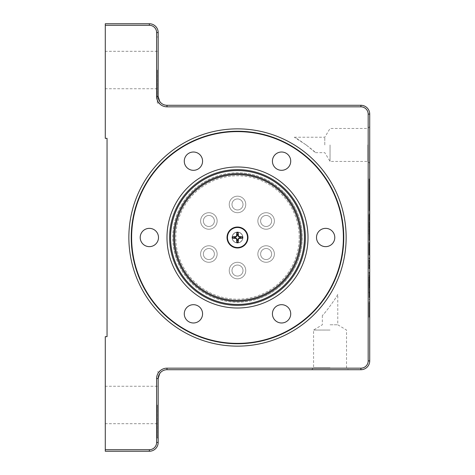 <?xml version="1.0" encoding="UTF-8"?>
<svg xmlns="http://www.w3.org/2000/svg" width="475" height="475" viewBox="0 0 475 475"><rect width="100%" height="100%" fill="white"/><g stroke="black" fill="none" stroke-linecap="round" stroke-linejoin="round"><path stroke-width="0.36" stroke-dasharray="2.38 1.78" d="M369.164 204.82L369.164 199.892L369.164 204.82L369.716 204.82L369.716 204.28L369.164 204.28M369.716 204.28L369.716 204.82M369.716 200.432L369.164 200.432M369.716 199.892L369.164 199.892M369.716 295.616L369.716 291.674L369.716 295.616M369.164 295.616L369.164 291.674L369.164 295.616M369.716 296.75L369.716 293.942L369.716 297.671L369.716 294.506L369.164 294.506L369.164 293.942L369.164 297.671L369.164 294.506L369.164 296.75L369.164 294.506L369.716 294.506L369.164 294.506L369.716 294.506L369.716 296.75L369.164 296.75M369.716 297.671L369.164 297.671M369.716 296.97L369.164 296.97M369.716 295.468L369.164 295.468M369.716 293.942L369.164 293.942L369.716 293.942M369.716 296.471L369.164 296.471M369.716 296.139L369.164 296.139M369.716 297.326L369.164 297.326M369.716 266.125L369.716 257.777L369.716 272.65L369.716 266.125L369.164 266.125L369.164 257.777L369.164 266.125M369.716 272.65L369.164 272.65M369.716 258.543L369.164 258.543M369.716 257.777L369.164 257.777M369.716 268.387L369.164 268.387M369.716 262.847L369.164 262.847M369.716 262.2L369.164 262.2M369.164 215.383L369.164 220.127L369.164 213.572L369.164 215.383L369.716 215.383L369.716 212.782L369.164 212.782M369.716 212.782L369.716 220.127L369.716 217.96L369.164 217.96M369.716 217.96L369.716 213.572L369.164 213.572M369.716 213.572L369.716 215.383M369.164 242.333L369.164 255.235L369.164 242.333L369.716 242.333L369.716 255.235L369.716 254.719L369.164 254.719M369.716 254.719L369.716 247.267L369.164 247.267M369.716 247.267L369.164 247.594M369.716 247.594L369.716 250.658L369.164 250.658M369.716 250.658L369.716 244.399L369.716 254.048L369.164 254.048M369.716 254.03L369.057 254.03L369.057 244.108L369.057 254.796L369.057 254.03L369.716 254.03L369.716 244.108L369.716 254.796L369.716 242.333M369.716 249.791L369.164 249.791M369.164 208.78L369.164 204.387L369.164 211.69L369.164 208.78L369.716 208.78L369.716 204.387L369.164 204.387M369.716 204.387L369.716 208.78M369.716 211.69L369.164 211.69M369.716 207.302L369.164 207.302M369.716 183.95L369.716 197.677L369.716 183.95L369.164 183.95L369.164 178.879L369.164 197.677L369.164 183.95M369.716 197.03L369.164 197.03M369.716 178.879L369.164 178.879M369.716 197.677L369.164 197.677M369.164 203.526L369.164 196.228L369.164 203.526L369.716 203.526L369.716 200.616L369.164 200.616M369.716 200.616L369.716 203.526M369.716 199.138L369.164 199.138M369.716 196.228L369.164 196.228M369.716 279.561L369.716 287.808L369.716 276.61L369.716 279.561L369.164 279.561L369.164 272.139L369.164 287.808L369.164 279.561M369.716 282.554L369.164 282.554M369.716 282.981L369.164 282.981M369.716 281.259L369.164 281.259M369.716 285.647L369.164 285.647M369.716 274.52L369.164 274.52M369.716 278.629L369.164 278.629M369.164 188.735L369.164 194.144L369.164 187.981L369.164 188.735L369.716 188.735L369.716 194.144L369.164 194.144M369.716 194.144L369.716 188.735M369.716 187.981L369.164 187.981M369.716 193.39L369.164 193.39M369.164 223.102L369.164 240.196L369.164 222.264L369.164 223.102L369.716 223.102L369.716 234.513L369.164 234.513M369.716 234.513L369.716 235.808L369.164 235.808M369.716 235.808L369.716 240.196L369.164 240.196M369.716 240.196L369.716 235.986L369.164 235.986M369.716 235.986L369.716 231.598L369.164 231.598M369.716 231.598L369.716 233.973L369.164 233.973M369.716 233.973L369.716 229.9L369.164 229.888L369.164 226.818L369.164 229.888L369.716 229.9L369.716 223.102M369.716 228.184L369.716 229.888L369.716 226.818L369.716 228.184L369.164 228.184M157.29 70.027L157.29 103.081L157.29 70.027M105.284 70.027L105.284 51.294L105.284 70.027M157.29 404.973L157.29 438.027L157.29 404.973M105.284 404.973L105.284 423.706L105.284 404.973M367.828 144.946L367.828 161.423L367.828 144.946M330.054 144.946L330.054 161.423L330.054 144.946M369.716 144.946L369.716 126.587L369.716 144.946M324.787 144.946L324.787 137.233L324.787 144.946M306.179 144.946L294.328 137.233C297.267 138.225 314.1 150.599 315.507 152.659L306.179 144.946M105.284 449.706L149.358 449.706A7.273 7.273 0 0 0 156.625 442.433L156.625 378.533A10.355 10.355 0 0 1 166.986 368.173L360.905 368.173A7.273 7.273 0 0 0 368.173 360.905L368.173 114.095A7.273 7.273 0 0 0 360.905 106.827L166.986 106.827A10.355 10.355 0 0 1 156.625 96.467L156.625 32.567A7.273 7.273 0 0 0 149.358 25.294L105.284 25.294L105.284 138.338L107.047 138.338L107.047 336.662L105.284 336.662L105.284 451.25L149.358 451.25L149.358 449.706M237.5 128.862A108.638 108.638 0 0 0 143.414 291.816A108.638 108.638 0 0 0 331.586 291.816A108.638 108.638 0 0 0 237.5 128.862M105.284 25.294L105.284 23.75L149.358 23.75A8.817 8.817 0 0 1 158.169 32.567L158.169 96.467A8.817 8.817 0 0 0 166.986 105.284L360.905 105.284A8.817 8.817 0 0 1 369.716 114.095L369.716 360.905A8.817 8.817 0 0 1 360.905 369.716L166.986 369.716A8.817 8.817 0 0 0 158.169 378.533L158.169 442.433A8.817 8.817 0 0 1 149.358 451.25M160.728 102.677L161.156 103.081L160.728 102.677M369.716 303.056L369.716 316.059L369.716 303.056L369.057 303.056L369.057 316.059L369.057 303.056L369.716 303.056M330.054 369.716L348.412 369.716L330.054 369.716M237.5 343.752A106.252 106.252 0 0 1 131.248 237.5A106.252 106.252 0 0 1 237.5 131.248A106.252 106.252 0 0 1 343.752 237.5A106.252 106.252 0 0 1 237.5 343.752A106.252 106.252 0 0 0 343.752 237.5A106.252 106.252 0 0 0 237.5 131.248A106.252 106.252 0 0 0 131.248 237.5A106.252 106.252 0 0 0 237.5 343.752M237.5 131.248A106.252 106.252 0 0 1 329.519 290.629A106.252 106.252 0 0 1 145.481 290.629A106.252 106.252 0 0 1 237.5 131.248M330.054 367.828L313.577 367.828L330.054 367.828M330.054 330.054L313.577 330.054L330.054 330.054M330.054 324.787L337.767 324.787L330.054 324.787M337.767 294.328C336.775 297.267 324.401 314.1 322.341 315.507C324.401 314.1 336.775 297.267 337.767 294.328L337.767 324.787L346.524 330.054L346.524 367.828L348.412 369.716M369.716 216.238L369.716 234.306L369.716 216.238L369.057 216.238L369.057 234.306L369.057 214.694L369.057 225.162L369.057 216.238L369.716 216.238M369.716 317.603L369.716 301.512L369.716 317.603L369.057 317.603L369.057 301.512L369.057 317.603L369.716 317.603M369.716 278.599L369.716 293.14L369.716 277.056L369.716 293.14L369.716 278.599L369.057 278.599L369.057 293.14L369.057 277.056L369.057 293.14L369.057 278.599L369.716 278.599L369.057 278.599M369.716 268.684L369.716 260.086L369.716 268.684L369.057 268.684L369.057 260.086L369.057 268.684L369.716 268.684M369.716 244.108L369.716 243.342L369.716 244.108L369.057 244.108L369.057 243.342L369.057 244.108L369.716 244.108M369.716 267.14L369.057 267.14L369.716 267.14M369.716 266.956L369.057 266.956M369.716 277.056L369.057 277.056M369.057 225.162L369.057 232.762L369.057 225.162L369.716 225.162M369.716 214.694L369.057 214.694L369.716 214.694M369.716 226.32L369.057 226.32M369.716 224.663L369.057 224.663M369.716 301.512L369.057 301.512L369.716 301.512M369.716 316.059L369.057 316.059L369.716 316.059M158.169 96.467L158.169 36.973L158.169 96.467L156.625 96.467M160.728 372.323L161.156 371.919L160.728 372.323M305.372 237.5A67.872 67.872 0 0 0 231.117 169.931A67.872 67.872 0 0 0 170.828 250.206A67.872 67.872 0 0 0 305.372 237.5M308.014 237.5A70.514 70.514 0 0 1 202.243 298.567A70.514 70.514 0 0 1 202.243 176.433A70.514 70.514 0 0 1 308.014 237.5M343.383 237.5A105.883 105.883 0 0 0 237.5 131.617A105.883 105.883 0 0 0 131.617 237.5A105.883 105.883 0 0 0 237.5 343.383A105.883 105.883 0 0 0 343.383 237.5M185.505 309.261A9.144 9.144 0 0 0 193.426 322.982A9.144 9.144 0 0 0 201.347 309.261A9.144 9.144 0 0 0 185.505 309.261A9.144 9.144 0 0 1 201.347 309.261A9.144 9.144 0 0 1 193.426 322.982A9.144 9.144 0 0 1 185.505 309.261M273.653 318.41A9.144 9.144 0 0 0 289.495 318.41A9.144 9.144 0 0 0 281.574 304.689A9.144 9.144 0 0 0 273.653 318.41A9.144 9.144 0 0 1 281.574 304.689A9.144 9.144 0 0 1 289.495 318.41A9.144 9.144 0 0 1 273.653 318.41M325.642 246.644A9.144 9.144 0 0 0 333.563 232.928A9.144 9.144 0 0 0 317.728 232.928A9.144 9.144 0 0 0 325.642 246.644A9.144 9.144 0 0 1 317.728 232.928A9.144 9.144 0 0 1 333.563 232.928A9.144 9.144 0 0 1 325.642 246.644M289.495 165.739A9.144 9.144 0 0 0 281.574 152.018A9.144 9.144 0 0 0 273.653 165.739A9.144 9.144 0 0 0 289.495 165.739A9.144 9.144 0 0 1 273.653 165.739A9.144 9.144 0 0 1 281.574 152.018A9.144 9.144 0 0 1 289.495 165.739M201.347 156.59A9.144 9.144 0 0 0 185.505 156.59A9.144 9.144 0 0 0 193.426 170.311A9.144 9.144 0 0 0 201.347 156.59A9.144 9.144 0 0 1 193.426 170.311A9.144 9.144 0 0 1 185.505 156.59A9.144 9.144 0 0 1 201.347 156.59M149.358 228.356A9.144 9.144 0 0 0 141.437 242.072A9.144 9.144 0 0 0 157.273 242.072A9.144 9.144 0 0 0 149.358 228.356A9.144 9.144 0 0 1 157.273 242.072A9.144 9.144 0 0 1 141.437 242.072A9.144 9.144 0 0 1 149.358 228.356M149.358 246.644A9.144 9.144 0 0 0 157.273 232.928A9.144 9.144 0 0 0 141.437 232.928A9.144 9.144 0 0 0 149.358 246.644M201.347 318.41A9.144 9.144 0 0 0 193.426 304.689A9.144 9.144 0 0 0 185.505 318.41A9.144 9.144 0 0 0 201.347 318.41M289.495 309.261A9.144 9.144 0 0 0 273.653 309.261A9.144 9.144 0 0 0 281.574 322.982A9.144 9.144 0 0 0 289.495 309.261M325.642 228.356A9.144 9.144 0 0 0 317.728 242.072A9.144 9.144 0 0 0 333.563 242.072A9.144 9.144 0 0 0 325.642 228.356M273.653 156.59A9.144 9.144 0 0 0 281.574 170.311A9.144 9.144 0 0 0 289.495 156.59A9.144 9.144 0 0 0 273.653 156.59M185.505 165.739A9.144 9.144 0 0 0 201.347 165.739A9.144 9.144 0 0 0 193.426 152.018A9.144 9.144 0 0 0 185.505 165.739M237.5 247.968A10.468 10.468 0 0 0 246.567 232.269A10.468 10.468 0 0 0 228.433 232.269A10.468 10.468 0 0 0 237.5 247.968M256.156 301.785A66.933 66.933 0 0 0 283.842 189.198A66.933 66.933 0 0 0 172.502 221.516A66.933 66.933 0 0 0 256.156 301.785M237.5 247.528A10.028 10.028 0 0 0 246.187 232.489A10.028 10.028 0 0 0 228.813 232.489A10.028 10.028 0 0 0 237.5 247.528M238.414 239.151A17.622 1.538 -87 0 1 238.165 242.731L237.933 240.481A3.01 3.01 0 0 1 237.067 240.481L237.061 239.127L235.873 237.939L232.269 238.165A5.273 5.273 0 0 1 232.269 236.835A17.622 1.538 177 0 1 235.849 236.586L236.586 235.849A17.622 1.538 93 0 1 236.835 232.269L237.067 234.519A3.01 3.01 0 0 1 237.933 234.519L237.939 235.873L239.127 237.061L242.731 236.835A5.273 5.273 0 0 1 242.731 238.165A17.622 1.538 -3 0 1 239.151 238.414L237.939 239.127L237.933 240.481M237.933 234.519L238.165 232.269A17.622 1.538 -93 0 1 238.414 235.849L239.151 236.586A17.622 1.538 -177 0 1 242.731 236.835M237.067 240.481L236.835 242.731A17.622 1.538 87 0 1 236.586 239.151L235.849 238.414A17.622 1.538 3 0 1 232.269 238.165M242.731 238.165L240.481 237.933A3.01 3.01 0 0 0 240.481 237.067M232.269 236.835L235.873 237.061L237.061 235.873L237.067 234.519M234.519 237.067A3.01 3.01 0 0 0 234.519 237.933M240.481 237.933L239.127 237.939L237.939 239.127M237.5 265.044A5.51 5.51 0 0 1 243.01 270.554A5.51 5.51 0 0 1 237.5 276.064A5.51 5.51 0 0 1 231.99 270.554A5.51 5.51 0 0 1 237.5 265.044A5.51 5.51 0 0 0 231.99 270.554A5.51 5.51 0 0 0 237.5 276.064A5.51 5.51 0 0 0 242.274 267.799A5.51 5.51 0 0 0 232.726 267.799A5.51 5.51 0 0 0 237.5 276.064A5.51 5.51 0 0 0 243.01 270.554A5.51 5.51 0 0 0 237.5 265.044M261.357 251.275A5.51 5.51 0 0 1 268.88 249.256A5.51 5.51 0 0 1 270.898 256.779A5.51 5.51 0 0 1 263.37 258.798A5.51 5.51 0 0 1 261.357 251.275A5.51 5.51 0 0 0 263.37 258.798A5.51 5.51 0 0 0 270.898 256.779A5.51 5.51 0 0 0 266.125 248.52A5.51 5.51 0 0 0 261.357 256.779A5.51 5.51 0 0 0 270.898 256.779A5.51 5.51 0 0 0 268.88 249.256A5.51 5.51 0 0 0 261.357 251.275M261.357 223.725A5.51 5.51 0 0 1 263.37 216.202A5.51 5.51 0 0 1 270.898 218.221A5.51 5.51 0 0 1 268.88 225.744A5.51 5.51 0 0 1 261.357 223.725A5.51 5.51 0 0 0 268.88 225.744A5.51 5.51 0 0 0 270.898 218.221A5.51 5.51 0 0 0 261.357 218.221A5.51 5.51 0 0 0 266.125 226.48A5.51 5.51 0 0 0 270.898 218.221A5.51 5.51 0 0 0 263.37 216.202A5.51 5.51 0 0 0 261.357 223.725M237.5 209.956A5.51 5.51 0 0 1 231.99 204.446A5.51 5.51 0 0 1 237.5 198.936A5.51 5.51 0 0 1 243.01 204.446A5.51 5.51 0 0 1 237.5 209.956A5.51 5.51 0 0 0 243.01 204.446A5.51 5.51 0 0 0 237.5 198.936A5.51 5.51 0 0 0 232.726 207.201A5.51 5.51 0 0 0 242.274 207.201A5.51 5.51 0 0 0 237.5 198.936A5.51 5.51 0 0 0 231.99 204.446A5.51 5.51 0 0 0 237.5 209.956M213.643 223.725A5.51 5.51 0 0 1 206.12 225.744A5.51 5.51 0 0 1 204.102 218.221A5.51 5.51 0 0 1 211.63 216.202A5.51 5.51 0 0 1 213.643 223.725A5.51 5.51 0 0 0 211.63 216.202A5.51 5.51 0 0 0 204.102 218.221A5.51 5.51 0 0 0 208.875 226.48A5.51 5.51 0 0 0 213.643 218.221A5.51 5.51 0 0 0 204.102 218.221A5.51 5.51 0 0 0 206.12 225.744A5.51 5.51 0 0 0 213.643 223.725M213.643 251.275A5.51 5.51 0 0 1 211.63 258.798A5.51 5.51 0 0 1 204.102 256.779A5.51 5.51 0 0 1 206.12 249.256A5.51 5.51 0 0 1 213.643 251.275A5.51 5.51 0 0 0 206.12 249.256A5.51 5.51 0 0 0 204.102 256.779A5.51 5.51 0 0 0 213.643 256.779A5.51 5.51 0 0 0 208.875 248.52A5.51 5.51 0 0 0 204.102 256.779A5.51 5.51 0 0 0 211.63 258.798A5.51 5.51 0 0 0 213.643 251.275M237.5 242.79A5.29 5.29 0 0 1 232.922 234.858A5.29 5.29 0 0 1 242.078 234.858A5.29 5.29 0 0 1 237.5 242.79A5.29 5.29 0 0 1 232.21 237.5A5.29 5.29 0 0 1 237.5 232.21A5.29 5.29 0 0 1 242.79 237.5A5.29 5.29 0 0 1 237.5 242.79A5.29 5.29 0 0 0 242.078 234.858A5.29 5.29 0 0 0 232.922 234.858A5.29 5.29 0 0 0 237.5 242.79A5.29 5.29 0 0 0 242.79 237.5A5.29 5.29 0 0 0 237.5 232.21A5.29 5.29 0 0 0 232.21 237.5A5.29 5.29 0 0 0 237.5 242.79M241.3 233.664A5.397 5.397 0 0 1 238.925 242.707A5.397 5.397 0 0 1 232.281 236.128A5.397 5.397 0 0 1 241.3 233.664A5.397 5.397 0 0 1 238.925 242.707A5.397 5.397 0 0 1 232.281 236.128A5.397 5.397 0 0 1 241.3 233.664M283.041 191.496A64.731 64.731 0 0 0 181.331 205.325A64.731 64.731 0 0 0 220.851 300.058A64.731 64.731 0 0 0 283.041 191.496M299.202 237.5A61.703 61.703 0 0 0 206.649 184.062A61.703 61.703 0 0 0 206.649 290.938A61.703 61.703 0 0 0 299.202 237.5A61.703 61.703 0 0 1 206.649 290.938A61.703 61.703 0 0 1 206.649 184.062A61.703 61.703 0 0 1 299.202 237.5M201.721 258.157A8.265 8.265 0 0 1 208.875 245.765A8.265 8.265 0 0 1 216.03 258.157A8.265 8.265 0 0 1 201.721 258.157A8.265 8.265 0 0 0 216.03 258.157A8.265 8.265 0 0 0 208.875 245.765A8.265 8.265 0 0 0 201.721 258.157M201.721 216.843A8.265 8.265 0 0 1 216.03 216.843A8.265 8.265 0 0 1 208.875 229.235A8.265 8.265 0 0 1 201.721 216.843A8.265 8.265 0 0 0 208.875 229.235A8.265 8.265 0 0 0 216.03 216.843A8.265 8.265 0 0 0 201.721 216.843M237.5 196.181A8.265 8.265 0 0 1 244.655 208.578A8.265 8.265 0 0 1 230.345 208.578A8.265 8.265 0 0 1 237.5 196.181A8.265 8.265 0 0 0 230.345 208.578A8.265 8.265 0 0 0 244.655 208.578A8.265 8.265 0 0 0 237.5 196.181M273.279 216.843A8.265 8.265 0 0 1 266.125 229.235A8.265 8.265 0 0 1 258.97 216.843A8.265 8.265 0 0 1 273.279 216.843A8.265 8.265 0 0 0 258.97 216.843A8.265 8.265 0 0 0 266.125 229.235A8.265 8.265 0 0 0 273.279 216.843M273.279 258.157A8.265 8.265 0 0 1 258.97 258.157A8.265 8.265 0 0 1 266.125 245.765A8.265 8.265 0 0 1 273.279 258.157A8.265 8.265 0 0 0 266.125 245.765A8.265 8.265 0 0 0 258.97 258.157A8.265 8.265 0 0 0 273.279 258.157M237.5 278.819A8.265 8.265 0 0 1 230.345 266.422A8.265 8.265 0 0 1 244.655 266.422A8.265 8.265 0 0 1 237.5 278.819A8.265 8.265 0 0 0 244.655 266.422A8.265 8.265 0 0 0 230.345 266.422A8.265 8.265 0 0 0 237.5 278.819M239.002 242.683A5.397 5.397 0 0 0 241.241 233.605A5.397 5.397 0 0 0 232.257 236.212A5.397 5.397 0 0 0 239.002 242.683A5.397 5.397 0 0 0 241.241 233.605A5.397 5.397 0 0 0 232.257 236.212A5.397 5.397 0 0 0 239.002 242.683M255.544 299.666A64.731 64.731 0 0 1 173.909 249.618A64.731 64.731 0 0 1 231.414 173.054A64.731 64.731 0 0 1 255.544 299.666M204.102 218.221A5.51 5.51 0 0 1 213.643 218.221A5.51 5.51 0 0 1 208.875 226.48A5.51 5.51 0 0 1 204.102 218.221M204.102 256.779A5.51 5.51 0 0 1 208.875 248.52A5.51 5.51 0 0 1 213.643 256.779A5.51 5.51 0 0 1 204.102 256.779M237.5 276.064A5.51 5.51 0 0 1 232.726 267.799A5.51 5.51 0 0 1 242.274 267.799A5.51 5.51 0 0 1 237.5 276.064M270.898 256.779A5.51 5.51 0 0 1 261.357 256.779A5.51 5.51 0 0 1 266.125 248.52A5.51 5.51 0 0 1 270.898 256.779M270.898 218.221A5.51 5.51 0 0 1 266.125 226.48A5.51 5.51 0 0 1 261.357 218.221A5.51 5.51 0 0 1 270.898 218.221M237.5 198.936A5.51 5.51 0 0 1 242.274 207.201A5.51 5.51 0 0 1 232.726 207.201A5.51 5.51 0 0 1 237.5 198.936M369.716 295.705L369.164 295.705M369.716 296.406L369.164 296.406M369.716 295.153L369.164 295.153M369.716 295.842L369.164 295.842M369.716 296.934L369.164 296.934M369.716 295.818L369.164 295.818M369.716 220.032L369.164 220.032M369.716 214.088L369.164 214.088M369.716 218.084L369.164 218.084M369.716 215.519L369.164 215.519M369.716 240.065L369.164 240.065M369.716 240.789L369.164 240.789M369.716 245.979L369.164 245.979M369.716 252.51L369.164 252.51M369.716 255.105L369.164 255.105M369.716 250.865L369.164 250.865M369.716 249.333L369.164 249.333M369.716 247.867L369.164 247.867M369.716 245.759L369.164 245.759M369.716 244.465L369.164 244.465M369.716 245.444L369.164 245.444M369.716 247.392L369.164 247.392M369.716 249.731L369.164 249.731M369.716 190.742L369.164 190.742M369.716 186.527L369.164 186.527M369.716 187.815L369.164 187.815M369.716 181.658L369.164 181.658M369.716 278.463L369.164 278.463M369.716 276.676L369.164 276.676M369.716 276.658L369.164 276.658M369.716 277.632L369.164 277.632M369.716 277.192L369.164 277.192M369.716 273.837L369.164 273.837M369.716 272.217L369.164 272.217M369.716 272.264L369.164 272.264M369.716 276.474L369.164 276.474M369.716 287.713L369.164 287.713M369.716 285.772L369.164 285.772M369.716 278.154L369.164 278.154M369.716 274.615L369.164 274.615M369.716 280.208L369.164 280.208M369.716 282.417L369.164 282.417M369.716 283.385L369.164 283.385M369.716 228.291L369.164 228.291M369.716 222.377L369.164 222.377M369.716 224.645L369.164 224.645M369.716 227.365L369.164 227.365M369.716 226.884L369.164 226.884M369.716 227.632L369.164 227.632M158.169 442.433L156.625 442.433M158.169 378.533L156.625 378.533M166.986 369.716L166.986 368.173M360.905 369.716L360.905 368.173M369.716 360.905L368.173 360.905M369.716 114.095L368.173 114.095M360.905 105.284L360.905 106.827M166.986 105.284L166.986 106.827M158.169 32.567L156.625 32.567M149.358 23.75L149.358 25.294M369.716 261.458L369.057 261.458M369.716 260.258L369.057 260.258M369.716 265.988L369.057 265.988M369.716 266.588L369.057 266.588M369.716 267.912L369.057 267.912M369.716 292.368L369.057 292.368L369.716 292.368M369.716 277.827L369.057 277.827M369.716 277.163L369.057 277.163M369.716 290.7L369.057 290.7M369.716 279.413L369.057 279.413M369.716 278.065L369.057 278.065M369.716 292.03L369.057 292.03M369.716 215.466L369.057 215.466M369.716 234.234L369.057 234.234M369.716 232.833L369.057 232.833M255.022 297.873A62.86 62.86 0 0 0 281.022 192.138A62.86 62.86 0 0 0 176.457 222.49A62.86 62.86 0 0 0 255.022 297.873A62.86 62.86 0 0 0 281.022 192.138A62.86 62.86 0 0 0 176.457 222.49A62.86 62.86 0 0 0 255.022 297.873M255.283 298.769A63.798 63.798 0 0 0 281.669 191.467A63.798 63.798 0 0 0 175.548 222.264A63.798 63.798 0 0 0 255.283 298.769M236.835 232.269A5.273 5.273 0 0 1 238.165 232.269M238.165 242.731A5.273 5.273 0 0 1 236.835 242.731M238.414 235.849L237.939 235.873M239.151 236.586L239.127 237.061M236.586 235.849L237.061 235.873M235.849 236.586L235.873 237.061M239.151 238.414L239.127 237.939M235.849 238.414L235.873 237.939M236.586 239.151L237.061 239.127M242.375 238.171A4.922 4.922 0 0 0 242.375 236.829M238.171 232.625A4.922 4.922 0 0 0 236.829 232.625M232.625 236.829A4.922 4.922 0 0 0 232.625 238.171M236.829 242.375A4.922 4.922 0 0 0 238.171 242.375M281.723 192.826A62.86 62.86 0 0 1 254.078 298.14A62.86 62.86 0 0 1 176.7 221.54A62.86 62.86 0 0 1 281.723 192.826M369.716 291.674L369.164 291.674M369.716 299.559L369.164 299.559M369.716 292.066L369.164 292.066M369.716 299.161L369.164 299.161M369.716 215.448L369.164 215.448M369.716 220.127L369.164 220.127M369.716 239.952L369.164 239.952M369.716 255.235L369.164 255.235M369.716 244.399L369.164 244.399M369.716 250.919L369.164 250.919M369.716 276.61L369.164 276.61M369.716 272.139L369.164 272.139M369.716 287.808L369.164 287.808M369.716 283.433L369.164 283.433M369.716 222.264L369.164 222.264M369.716 226.818L369.164 226.818M157.29 51.294L105.284 51.294M157.29 88.754L105.284 88.754M157.29 386.246L105.284 386.246M157.29 423.706L105.284 423.706M315.507 152.659L324.787 152.659L330.054 161.423L367.828 161.423L369.716 163.305M294.328 137.233L324.787 137.233L330.054 128.476L367.828 128.476L369.716 126.587M322.341 315.507L322.341 324.787L313.577 330.054L313.577 367.828L311.695 369.716M369.716 243.342L369.057 243.342M369.716 254.796L369.057 254.796M369.716 260.086L369.057 260.086M369.716 293.14L369.057 293.14L369.716 293.14M369.716 291.597L369.057 291.597M369.716 279.508L369.057 279.508M369.716 234.306L369.057 234.306L369.716 234.306M369.716 232.762L369.057 232.762M157.29 103.081L161.156 103.081M157.29 36.973L158.169 36.973M157.29 438.027L158.169 438.027M157.29 371.919L161.156 371.919"/><path stroke-width="0.71" d="M105.284 25.294L149.358 25.294A7.273 7.273 0 0 1 156.625 32.567L156.625 96.467A10.355 10.355 0 0 0 166.986 106.827L360.905 106.827A7.273 7.273 0 0 1 368.173 114.095L368.173 360.905A7.273 7.273 0 0 1 360.905 368.173L166.986 368.173A10.355 10.355 0 0 0 156.625 378.533L156.625 442.433A7.273 7.273 0 0 1 149.358 449.706L105.284 449.706L105.284 451.25L149.358 451.25A8.817 8.817 0 0 0 158.169 442.433L158.169 378.533A8.817 8.817 0 0 1 166.986 369.716L360.905 369.716A8.817 8.817 0 0 0 369.716 360.905L369.716 114.095A8.817 8.817 0 0 0 360.905 105.284L166.986 105.284A8.817 8.817 0 0 1 158.169 96.467L158.169 32.567A8.817 8.817 0 0 0 149.358 23.75L105.284 23.75L105.284 138.338L107.047 138.338L107.047 336.662L105.284 336.662L105.284 449.706M237.5 346.138A108.638 108.638 0 0 1 143.414 183.184A108.638 108.638 0 0 1 331.586 183.184A108.638 108.638 0 0 1 237.5 346.138M158.169 96.467L159.713 101.454L158.169 96.467L156.625 96.467M159.719 101.46L160.728 102.677L159.719 101.46M237.5 343.752A106.252 106.252 0 0 0 329.519 184.371A106.252 106.252 0 0 0 145.481 184.371A106.252 106.252 0 0 0 237.5 343.752M158.169 378.533L159.713 373.546L158.169 378.533L156.625 378.533M159.719 373.54L160.728 372.323L159.719 373.54M305.372 237.5A67.872 67.872 0 0 1 220.044 303.086A67.872 67.872 0 0 1 178.606 203.763A67.872 67.872 0 0 1 305.372 237.5M308.014 237.5A70.514 70.514 0 0 0 202.243 176.433A70.514 70.514 0 0 0 202.243 298.567A70.514 70.514 0 0 0 308.014 237.5M343.383 237.5A105.883 105.883 0 0 1 237.5 343.383A105.883 105.883 0 0 1 131.617 237.5A105.883 105.883 0 0 1 237.5 131.617A105.883 105.883 0 0 1 343.383 237.5M185.505 165.739A9.144 9.144 0 0 1 193.426 152.018A9.144 9.144 0 0 1 201.347 165.739A9.144 9.144 0 0 1 185.505 165.739M273.653 156.59A9.144 9.144 0 0 1 289.495 156.59A9.144 9.144 0 0 1 281.574 170.311A9.144 9.144 0 0 1 273.653 156.59M325.642 228.356A9.144 9.144 0 0 1 333.563 242.072A9.144 9.144 0 0 1 317.728 242.072A9.144 9.144 0 0 1 325.642 228.356M289.495 309.261A9.144 9.144 0 0 1 281.574 322.982A9.144 9.144 0 0 1 273.653 309.261A9.144 9.144 0 0 1 289.495 309.261M201.347 318.41A9.144 9.144 0 0 1 185.505 318.41A9.144 9.144 0 0 1 193.426 304.689A9.144 9.144 0 0 1 201.347 318.41M149.358 246.644A9.144 9.144 0 0 1 141.437 232.928A9.144 9.144 0 0 1 157.273 232.928A9.144 9.144 0 0 1 149.358 246.644M237.5 247.968A10.468 10.468 0 0 1 228.433 232.269A10.468 10.468 0 0 1 246.567 232.269A10.468 10.468 0 0 1 237.5 247.968M284.59 189.929A66.933 66.933 0 0 1 255.152 302.064A66.933 66.933 0 0 1 172.757 220.507A66.933 66.933 0 0 1 284.59 189.929M237.5 247.528A10.028 10.028 0 0 1 228.813 232.489A10.028 10.028 0 0 1 246.187 232.489A10.028 10.028 0 0 1 237.5 247.528M236.586 239.151A17.622 1.538 87 0 0 236.835 242.731L237.067 240.481A3.01 3.01 0 0 0 237.933 240.481L237.939 239.127L239.127 237.939L242.731 238.165A5.273 5.273 0 0 0 242.731 236.835A17.622 1.538 -177 0 0 239.151 236.586L238.414 235.849A17.622 1.538 -93 0 0 238.165 232.269L237.933 234.519A3.01 3.01 0 0 0 237.067 234.519L237.061 235.873L235.873 237.061L232.269 236.835A5.273 5.273 0 0 0 232.269 238.165A17.622 1.538 3 0 0 235.849 238.414L237.061 239.127L237.067 240.481M237.067 234.519L236.835 232.269A17.622 1.538 93 0 0 236.586 235.849L235.849 236.586A17.622 1.538 177 0 0 232.269 236.835M237.933 240.481L238.165 242.731A17.622 1.538 -87 0 0 238.414 239.151L239.151 238.414A17.622 1.538 -3 0 0 242.731 238.165M232.269 238.165L234.519 237.933A3.01 3.01 0 0 1 234.519 237.067M242.731 236.835L239.127 237.061L237.939 235.873L237.933 234.519M240.481 237.067A3.01 3.01 0 0 1 240.481 237.933M234.519 237.933L235.873 237.939L237.061 239.127M149.358 449.706L149.358 451.25M156.625 442.433L158.169 442.433M149.358 23.75L149.358 25.294M158.169 32.567L156.625 32.567M166.986 368.173L166.986 369.716M360.905 368.173L360.905 369.716M166.986 105.284L166.986 106.827M368.173 360.905L369.716 360.905M360.905 105.284L360.905 106.827M368.173 114.095L369.716 114.095M281.723 192.826A62.86 62.86 0 0 1 254.078 298.14A62.86 62.86 0 0 1 176.7 221.54A62.86 62.86 0 0 1 281.723 192.826M282.382 192.161A63.798 63.798 0 0 1 254.327 299.042A63.798 63.798 0 0 1 175.792 221.303A63.798 63.798 0 0 1 282.382 192.161M238.165 232.269A5.273 5.273 0 0 0 236.835 232.269M236.835 242.731A5.273 5.273 0 0 0 238.165 242.731M236.586 235.849L237.061 235.873M235.849 236.586L235.873 237.061M238.414 235.849L237.939 235.873M239.151 236.586L239.127 237.061M235.849 238.414L235.873 237.939M239.151 238.414L239.127 237.939M238.414 239.151L237.939 239.127M232.625 238.171A4.922 4.922 0 0 1 232.625 236.829M236.829 232.625A4.922 4.922 0 0 1 238.171 232.625M242.375 236.829A4.922 4.922 0 0 1 242.375 238.171M238.171 242.375A4.922 4.922 0 0 1 236.829 242.375"/></g></svg>
